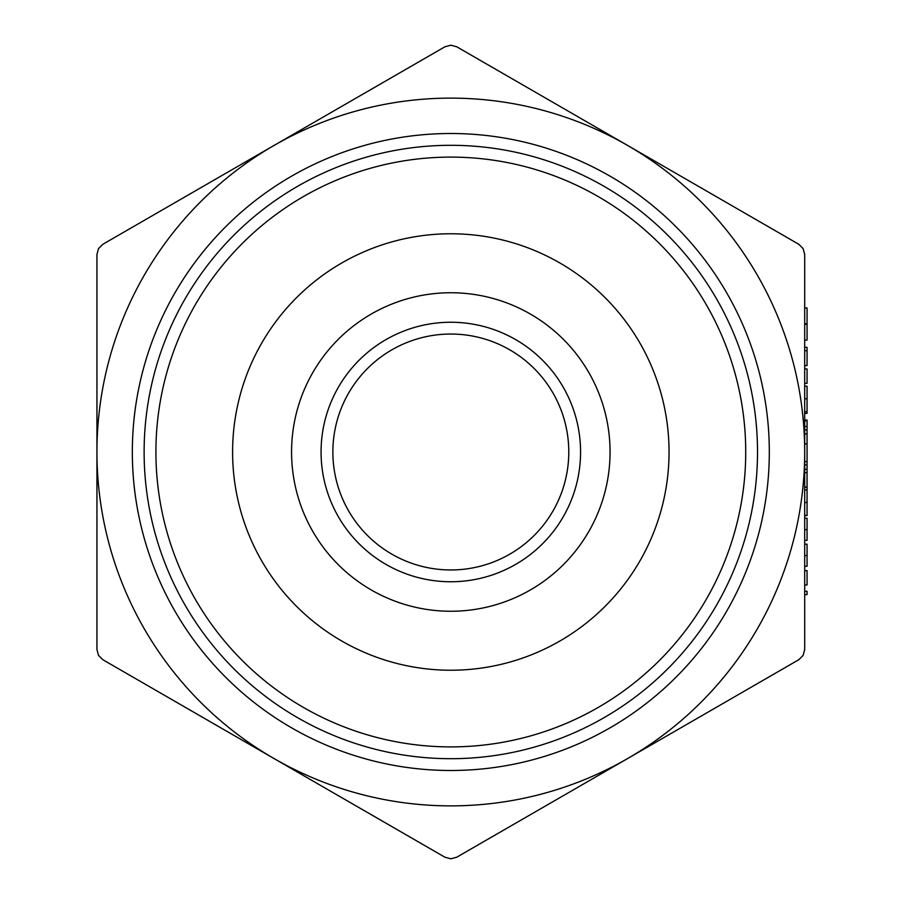 <?xml version="1.0" encoding="UTF-8"?>
<svg xmlns="http://www.w3.org/2000/svg" width="904" height="904" viewBox="0 0 904 904"><rect width="100%" height="100%" fill="white"/><g stroke="black" fill="none" stroke-linecap="round" stroke-linejoin="round"><path stroke-width="1.36" d="M669.05 452A218.226 218.226 0 0 1 450.825 670.226A218.226 218.226 0 0 1 232.599 452A218.226 218.226 0 0 1 450.825 233.774A218.226 218.226 0 0 1 669.05 452M332.864 452A117.961 117.961 0 0 1 450.825 334.039A117.961 117.961 0 0 1 568.785 452A117.961 117.961 0 0 1 450.825 569.961A117.961 117.961 0 0 1 332.864 452M769.315 452A318.49 318.49 0 0 1 450.825 770.49A318.49 318.49 0 0 1 132.334 452A318.49 318.49 0 0 1 450.825 133.51A318.49 318.49 0 0 1 769.315 452M757.518 452A306.693 306.693 0 0 1 450.825 758.693A306.693 306.693 0 0 1 144.12 452A306.693 306.693 0 0 1 450.825 145.307A306.693 306.693 0 0 1 757.518 452M155.917 452A294.896 294.896 0 0 0 450.825 746.896A294.896 294.896 0 0 0 745.721 452A294.896 294.896 0 0 0 450.825 157.104A294.896 294.896 0 0 0 155.917 452M291.574 452A159.251 159.251 0 0 0 450.825 611.251A159.251 159.251 0 0 0 610.064 452A159.251 159.251 0 0 0 450.825 292.749A159.251 159.251 0 0 0 291.574 452M321.067 452A129.758 129.758 0 0 1 450.825 322.242A129.758 129.758 0 0 1 580.571 452A129.758 129.758 0 0 1 450.825 581.758A129.758 129.758 0 0 1 321.067 452M456.723 857.218L450.825 858.8L444.926 857.218L102.841 659.717L98.525 655.4L96.943 649.501L96.943 254.499L98.525 248.6L102.841 244.283L444.926 46.782L450.825 45.2L456.723 46.782L627.76 145.533A353.882 353.882 0 0 0 96.943 452A353.882 353.882 0 0 0 627.76 758.467L456.723 857.218M798.797 244.283L803.125 248.6L804.696 254.499L804.696 649.501L803.125 655.4L798.797 659.717L627.76 758.467A353.882 353.882 0 0 0 627.76 145.533L798.797 244.283M804.696 323.801L804.696 307.948L807.057 307.948L807.057 323.801L804.696 323.801L804.696 340.119L807.057 340.119L807.057 324.276L804.696 324.276M804.696 350.684L804.696 347.328L807.057 347.328L807.057 350.684L804.696 350.684M804.696 383.341L804.696 368.934L807.057 368.934L807.057 383.341L804.696 383.341M804.696 398.743L804.696 386.223L807.057 386.223L807.057 398.743L804.696 398.743L804.696 413.343L807.057 413.343L807.057 398.743M807.057 472.645L804.696 472.645L804.696 487.053L807.057 487.053L807.057 426.552L804.696 426.552L804.696 420.066L807.057 420.066L807.057 420.789L804.696 420.789M807.057 469.289L804.696 469.289L804.696 461.605L807.057 461.605M807.057 489.934L807.057 515.619L804.696 515.619L804.696 487.29L807.057 487.29L807.057 489.934L804.696 489.934M807.057 529.654L807.057 540.343L804.696 540.343L804.696 529.654L807.057 529.654L807.057 518.263L804.696 518.263M807.057 555.576L807.057 566.277L804.696 566.277L804.696 555.576L807.057 555.576L807.057 544.185L804.696 544.185M804.696 585.001L804.696 570.593L807.057 570.593L807.057 585.001L804.696 585.001M807.057 443.841L804.696 443.841L804.696 429.908L807.057 429.908M807.057 433.841L804.696 433.841M804.696 594.606L807.057 594.606L807.057 591.25L804.696 591.25M807.057 502.454L804.696 502.454M807.057 515.382L804.696 515.382M807.057 464.961L804.696 464.961M807.057 426.552L807.057 420.789M807.057 411.67L804.696 411.67M807.057 350.684L807.057 365.566L804.696 365.566"/></g></svg>
